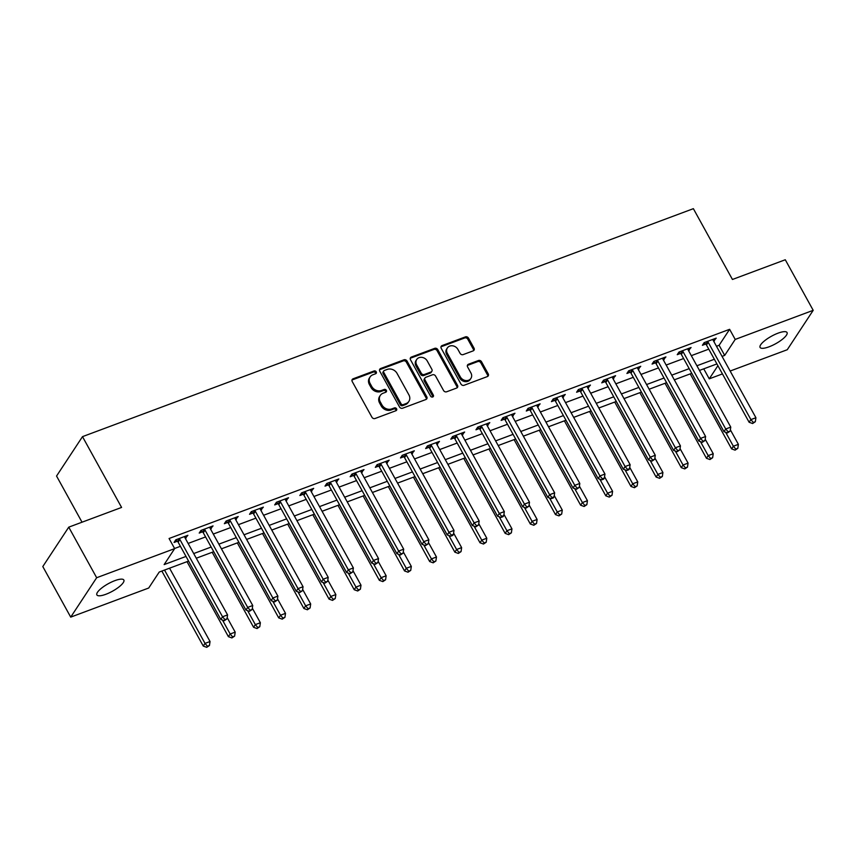 <?xml version="1.0" encoding="UTF-8"?>
<svg xmlns="http://www.w3.org/2000/svg" width="856" height="856" viewBox="0 0 856 856"><rect width="100%" height="100%" fill="white"/><g stroke="black" fill="none" stroke-linecap="round" stroke-linejoin="round"><path stroke-width="1.28" d="M376.244 371.836A1.659 1.402 33.4 0 0 374.093 370.958L353.1 378.801A2.365 2.001 33.4 0 0 352.223 381.519L371.953 417.257A2.365 2.001 33.4 0 0 375.024 418.509L396.018 410.677A1.659 1.402 33.4 0 0 394.477 407.895L391.759 408.911A7.554 6.409 33.4 0 1 381.937 404.909L380.289 401.935A7.554 6.409 33.4 0 1 380.299 395.419A7.554 6.409 33.4 0 1 383.103 393.225L385.821 392.209A1.659 1.402 33.4 0 0 384.291 389.427L381.573 390.443A7.554 6.409 33.4 0 1 371.739 386.452L370.102 383.467A7.554 6.409 33.4 0 1 370.102 376.95A7.554 6.409 33.4 0 1 372.916 374.757L375.634 373.74A1.659 1.402 33.4 0 0 376.244 371.836M375.741 373.698A1.659 1.402 33.4 0 0 373.398 372.028L352.405 379.861A2.365 2.001 33.4 0 0 351.976 380.085M396.125 410.623A1.659 1.402 33.4 0 0 393.781 408.954L391.064 409.971L391.759 408.911M385.938 392.155A1.659 1.402 33.4 0 0 383.584 390.497L380.867 391.502L381.573 390.443M769.073 346.798A15.397 4.301 -28.9 0 1 760.075 347.418A15.397 4.301 -28.9 0 1 778.051 333.166A15.397 4.301 -28.9 0 1 787.038 332.535A15.397 4.301 -28.9 0 1 769.073 346.798M105.866 594.289A15.397 4.301 -28.9 0 1 96.878 594.909A15.397 4.301 -28.9 0 1 114.843 580.657A15.397 4.301 -28.9 0 1 123.842 580.026A15.397 4.301 -28.9 0 1 105.866 594.289M473.143 350.885A2.365 2.001 33.4 0 0 474.021 348.157L468.489 338.131A2.365 2.001 33.4 0 0 465.418 336.879L442.103 345.578A2.365 2.001 33.4 0 0 441.225 348.306L460.956 384.044A2.365 2.001 33.4 0 0 464.027 385.296L487.342 376.587A2.365 2.001 33.4 0 0 488.22 373.869L481.532 361.756A2.365 2.001 33.4 0 0 478.461 360.504L468.489 364.228A2.365 2.001 33.4 0 0 467.601 366.957L470.918 372.959A6.313 5.361 33.4 0 1 470.907 378.406A6.313 5.361 33.4 0 1 465.632 380.535A6.313 5.361 33.4 0 1 460.346 376.908L447.367 353.378A6.313 5.361 33.4 0 1 447.367 347.932A6.313 5.361 33.4 0 1 452.653 345.803A6.313 5.361 33.4 0 1 457.928 349.43L460.1 353.357A2.365 2.001 33.4 0 0 463.171 354.598L473.143 350.885M188.577 561.087L159.227 572.043L148.709 588.019L70.716 617.123L42.8 566.554L68.748 527.157L121.584 507.437L82.497 436.646L693.371 208.671L732.447 279.473L785.284 259.753L813.2 310.321L787.253 349.73L730.147 371.033M68.748 527.157L96.664 577.725L174.656 548.621L164.138 564.586L186.009 556.432M716.472 346.273L719.104 345.289L729.622 329.314L169.071 538.499L174.656 548.621M729.622 329.314L735.208 339.425L813.2 310.321M407.049 361.061A2.365 2.001 33.4 0 0 403.979 359.809L380.663 368.508A2.365 2.001 33.4 0 0 379.786 371.237L399.517 406.975A2.365 2.001 33.4 0 0 402.588 408.216L425.892 399.517A2.365 2.001 33.4 0 0 426.78 396.799L407.049 361.061L406.343 362.12A2.365 2.001 33.4 0 0 403.272 360.879L379.957 369.578A2.365 2.001 33.4 0 0 379.54 369.803M411.383 357.048L434.698 348.349A2.365 2.001 33.4 0 1 437.769 349.59L457.5 385.328A2.365 2.001 33.4 0 1 456.623 388.057L446.639 391.781A2.365 2.001 33.4 0 1 443.569 390.529L435.565 376.041A2.365 2.001 33.4 0 0 432.494 374.789L425.881 377.261A2.365 2.001 33.4 0 0 425.004 379.978L433.329 395.076A1.659 1.402 33.4 0 1 430.557 396.103L410.505 359.766A2.365 2.001 33.4 0 1 411.383 357.048L410.687 358.108L433.992 349.409L434.698 348.349M174.592 548.493L180.423 546.31M188.127 543.442L205.579 536.926M213.283 534.048L230.746 527.542M238.45 524.664L255.901 518.148M263.605 515.269L281.057 508.764M288.761 505.885L306.223 499.369M313.927 496.491L331.379 489.985M339.083 487.107L356.535 480.591M364.239 477.712L381.701 471.207M389.405 468.328L406.857 461.812M414.561 458.934L432.013 452.428M439.716 449.55L457.179 443.034M464.883 440.166L482.335 433.65M490.039 430.771L507.49 424.255M515.194 421.387L532.657 414.871M540.361 411.993L557.812 405.476M565.516 402.609L582.979 396.093M590.683 393.214L608.135 386.698M615.838 383.83L633.29 377.314M640.994 374.436L658.457 367.92M666.161 365.052L683.612 358.536M691.316 355.657L708.768 349.141M185.281 538.274L187.881 535.3L175.801 539.804L174.057 542.469L177.331 541.249M210.437 528.89L213.037 525.905L200.967 530.42L199.213 533.074L202.487 531.854M235.593 519.496L238.203 516.521L226.123 521.026L224.368 523.69L227.643 522.47M260.759 510.112L263.359 507.127L251.279 511.642L249.535 514.296L252.809 513.076M285.915 500.717L288.515 497.743L276.445 502.247L274.69 504.912L277.965 503.692M311.07 491.333L313.681 488.359L301.601 492.863L299.846 495.528L303.12 494.297M336.237 481.939L338.837 478.964L326.757 483.469L325.013 486.133L328.287 484.913M361.393 472.555L363.993 469.58L351.923 474.085L350.168 476.749L353.442 475.519M386.548 463.171L389.159 460.186L377.079 464.69L375.324 467.355L378.598 466.135M411.715 453.776L414.315 450.802L402.234 455.306L400.49 457.971L403.765 456.74M436.87 444.392L439.47 441.407L427.401 445.912L425.646 448.576L428.92 447.356M462.037 434.998L464.637 432.023L452.557 436.528L450.802 439.192L454.076 437.962M487.192 425.614L489.793 422.629L477.712 427.133L475.968 429.798L479.242 428.578M512.348 416.219L514.948 413.245L502.879 417.749L501.124 420.414L504.398 419.194M537.515 406.835L540.115 403.85L528.034 408.355L526.28 411.019L529.554 409.799M562.67 397.441L565.27 394.466L553.201 398.971L551.446 401.635L554.72 400.415M587.826 388.057L590.437 385.072L578.356 389.576L576.602 392.241L579.876 391.021M612.992 378.662L615.592 375.688L603.512 380.192L601.757 382.857L605.032 381.637M638.148 369.278L640.748 366.293L628.678 370.809L626.924 373.462L630.198 372.242M663.304 359.884L665.915 356.909L653.834 361.414L652.079 364.078L655.354 362.858M688.47 350.5L691.07 347.515L678.99 352.03L677.235 354.684L680.509 353.464M713.626 341.105L716.226 338.131L704.156 342.635L702.402 345.3L705.676 344.08M82.497 436.646L56.55 476.043L82.026 522.192M70.716 617.123L96.664 577.725M722.443 373.911L709.26 378.834L717.906 365.694M703.75 368.84L709.26 378.834M716.932 363.918L699.47 370.434M691.766 373.312L674.314 379.829M666.61 382.696L649.158 389.213M641.454 392.091L623.992 398.607M616.288 401.475L598.836 407.991M591.132 410.869L573.67 417.386M565.966 420.253L548.514 426.77M540.81 429.648L523.358 436.164M515.654 439.032L498.192 445.548M490.488 448.426L473.036 454.932M465.332 457.81L447.881 464.327M440.177 467.205L422.714 473.71M415.01 476.589L397.559 483.105M389.855 485.983L372.403 492.489M364.699 495.367L347.236 501.884M339.532 504.762L322.081 511.267M314.377 514.146L296.925 520.662M289.221 523.53L271.759 530.046M264.055 532.924L246.603 539.441M238.899 542.308L221.447 548.824M213.743 551.703L196.281 558.219M722.057 356.385L724.69 355.401L735.208 339.425M193.713 553.554L211.165 547.038M218.869 544.159L236.32 537.654M244.035 534.775L261.487 528.259M269.191 525.391L286.642 518.875M294.346 515.997L311.809 509.481M319.513 506.613L336.964 500.097M344.668 497.218L362.12 490.702M369.824 487.834L387.286 481.318M394.99 478.44L412.442 471.924M420.146 469.056L437.598 462.54M445.302 459.661L462.764 453.145M470.468 450.277L487.92 443.761M495.624 440.883L513.076 434.367M520.78 431.499L538.242 424.983M545.946 422.104L563.398 415.599M571.102 412.72L588.553 406.204M596.258 403.326L613.72 396.82M621.424 393.942L638.876 387.426M646.58 384.547L664.031 378.042M671.735 375.163L689.198 368.647M696.902 365.769L714.353 359.263M719.104 345.289L724.69 355.401M186.126 537.964L185.206 536.295M211.293 528.569L210.373 526.911M236.449 519.185L235.528 517.516M261.604 509.791L260.684 508.132M286.771 500.407L285.851 498.738M311.926 491.012L311.006 489.354M337.082 481.628L336.162 479.959M362.249 472.234L361.328 470.575M387.404 462.85L386.484 461.181M412.56 453.455L411.64 451.797M437.726 444.071L436.806 442.402M462.882 434.677L461.962 433.018M488.038 425.293L487.118 423.624M513.204 415.909L512.284 414.24M538.36 406.514L537.44 404.845M563.515 397.13L562.595 395.461M588.682 387.736L587.762 386.067M613.838 378.352L612.917 376.683M638.993 368.957L638.073 367.299M664.16 359.574L663.24 357.904M689.315 350.179L688.395 348.52M714.471 340.795L713.551 339.126M370.102 376.95L369.407 378.02A7.554 6.409 33.4 0 0 369.396 384.537L370.102 383.467M380.867 391.502A7.554 6.409 33.4 0 1 371.044 387.511L369.396 384.537M380.299 395.419L379.604 396.478A7.554 6.409 33.4 0 0 379.593 402.994L380.289 401.935M391.064 409.971A7.554 6.409 33.4 0 1 381.23 405.979L379.593 402.994M426.32 399.303A2.365 2.001 33.4 0 0 426.074 397.858L406.343 362.12M384.376 370.477A1.659 1.402 33.4 0 0 383.755 372.381L401.068 403.754A1.659 1.402 33.4 0 0 403.219 404.631L406.086 403.561A7.554 6.409 33.4 0 0 408.89 401.368A7.554 6.409 33.4 0 0 408.901 394.851L397.066 373.409A7.554 6.409 33.4 0 0 387.233 369.407L384.376 370.477M383.755 370.958L383.06 372.028A1.659 1.402 33.4 0 0 383.049 373.451L383.755 372.381M408.89 401.368L408.194 402.427A7.554 6.409 33.4 0 1 405.391 404.62L402.523 405.69A1.659 1.402 33.4 0 1 400.373 404.824L383.049 373.451M457.04 387.832A2.365 2.001 33.4 0 0 456.794 386.398L437.063 350.66A2.365 2.001 33.4 0 0 433.992 349.409M425.004 377.945L424.298 379.015A2.365 2.001 33.4 0 0 424.298 381.048L432.622 396.135L433.329 395.076M432.826 396.927A1.659 1.402 33.4 0 0 432.622 396.135M427.262 360.997A6.313 5.361 33.4 0 0 421.987 357.369A6.313 5.361 33.4 0 0 416.701 359.499A6.313 5.361 33.4 0 0 416.701 364.945L421.27 373.227A2.365 2.001 33.4 0 0 424.341 374.479L430.964 372.007A2.365 2.001 33.4 0 0 431.841 369.289L427.262 360.997M416.701 359.499L416.005 360.558A6.313 5.361 33.4 0 0 415.995 366.004L416.701 364.945M431.841 371.322L431.135 372.392A2.365 2.001 33.4 0 1 430.258 373.077L423.645 375.549A2.365 2.001 33.4 0 1 420.574 374.297L415.995 366.004M447.367 347.932L446.672 348.991A6.313 5.361 33.4 0 0 446.661 354.448L447.367 353.378M470.907 378.406L470.212 379.476A6.313 5.361 33.4 0 1 464.926 381.594A6.313 5.361 33.4 0 1 459.651 377.967L446.661 354.448M487.76 376.373A2.365 2.001 33.4 0 0 487.513 374.939L480.837 362.826A2.365 2.001 33.4 0 0 477.766 361.574L467.783 365.298A2.365 2.001 33.4 0 0 467.365 365.523M473.571 350.66A2.365 2.001 33.4 0 0 473.325 349.227L467.793 339.201A2.365 2.001 33.4 0 0 464.722 337.949L441.407 346.648A2.365 2.001 33.4 0 0 440.979 346.873M161.859 571.059L203.257 646.055L205.012 643.391L210.041 641.519L169.563 568.191M164.534 570.064L205.012 643.391L207.441 646.259L206.745 647.329L209.453 645.51L207.441 646.259M210.041 641.519L209.453 645.51M206.745 647.329L203.257 646.055M179.888 539.505L178.134 542.169L220.784 619.434L222.539 616.769L179.888 539.505A2.408 2.044 33.4 0 0 179.321 538.798L179.075 538.585M224.978 619.637L224.272 620.696L226.99 618.888L224.978 619.637L222.539 616.769L227.568 614.897L184.917 537.621A2.408 2.044 33.4 0 1 184.65 536.819L184.607 536.519M178.134 542.169A2.408 2.044 33.4 0 0 177.566 541.463L175.769 539.858M220.784 619.434L224.272 620.696M226.99 618.888L227.568 614.897M187.015 561.675L228.413 636.671L230.168 634.007L235.197 632.124L227.172 617.593M222.464 620.044L230.168 634.007L232.607 636.875L231.901 637.934L234.619 636.115L232.607 636.875M235.197 632.124L234.619 636.115M231.901 637.934L228.413 636.671M212.181 552.28L253.579 627.277L255.323 624.613L260.363 622.74L252.338 608.199M247.619 610.649L255.323 624.613L257.763 627.48L257.057 628.55L259.775 626.731L257.763 627.48M260.363 622.74L259.775 626.731M257.057 628.55L253.579 627.277M237.337 542.897L278.735 617.893L280.49 615.229L285.519 613.345L277.494 598.815M272.775 601.265L280.49 615.229L282.919 618.096L282.223 619.155L284.93 617.337L282.919 618.096M285.519 613.345L284.93 617.337M282.223 619.155L278.735 617.893M205.044 530.11L203.289 532.774L245.95 610.039L247.694 607.385L205.044 530.11A2.408 2.044 33.4 0 0 204.488 529.415L204.242 529.19M250.134 610.242L249.438 611.312L252.146 609.493L250.134 610.242L247.694 607.385L252.734 605.502L210.073 528.238A2.408 2.044 33.4 0 1 209.806 527.424L209.763 527.135M203.289 532.774A2.408 2.044 33.4 0 0 202.733 532.079L200.935 530.463M245.95 610.039L249.438 611.312M252.146 609.493L252.734 605.502M230.2 520.726L228.456 523.39L271.106 600.655L272.861 597.991L230.2 520.726A2.408 2.044 33.4 0 0 229.643 520.02L229.397 519.806M275.29 600.858L274.594 601.918L277.312 600.11L275.29 600.858L272.861 597.991L277.89 596.118L235.24 518.843A2.408 2.044 33.4 0 1 234.961 518.04L234.929 517.741M228.456 523.39A2.408 2.044 33.4 0 0 227.889 522.684L226.091 521.079M271.106 600.655L274.594 601.918M277.312 600.11L277.89 596.118M255.366 511.332L253.611 513.996L296.262 591.261L298.016 588.607L255.366 511.332A2.408 2.044 33.4 0 0 254.799 510.636L254.553 510.411M300.456 591.464L299.75 592.534L302.468 590.715L300.456 591.464L298.016 588.607L303.045 586.724L260.395 509.459A2.408 2.044 33.4 0 1 260.128 508.646L260.085 508.357M253.611 513.996A2.408 2.044 33.4 0 0 253.044 513.3L251.247 511.685M296.262 591.261L299.75 592.534M302.468 590.715L303.045 586.724M262.492 533.502L303.891 608.498L305.645 605.834L310.675 603.962L302.66 589.431M297.942 591.87L305.645 605.834L308.085 608.702L307.379 609.772L310.097 607.953L308.085 608.702M310.675 603.962L310.097 607.953M307.379 609.772L303.891 608.498M280.522 501.948L278.767 504.612L321.428 581.877L323.172 579.212L280.522 501.948A2.408 2.044 33.4 0 0 279.966 501.242L279.719 501.028M325.612 582.08L324.916 583.139L327.623 581.331L325.612 582.08L323.172 579.212L328.212 577.34L285.551 500.065A2.408 2.044 33.4 0 1 285.283 499.262L285.241 498.962M278.767 504.612A2.408 2.044 33.4 0 0 278.211 503.906L276.413 502.301M321.428 581.877L324.916 583.139M327.623 581.331L328.212 577.34M287.659 524.118L329.057 599.114L330.801 596.45L335.841 594.567L327.816 580.036M323.097 582.487L330.801 596.45L333.241 599.318L332.535 600.377L335.252 598.558L333.241 599.318M335.841 594.567L335.252 598.558M332.535 600.377L329.057 599.114M312.815 514.734L354.213 589.72L355.968 587.056L360.997 585.183L352.972 570.652M348.253 573.092L355.968 587.056L358.397 589.923L357.701 590.993L360.408 589.174L358.397 589.923M360.997 585.183L360.408 589.174M357.701 590.993L354.213 589.72M337.97 505.34L379.369 580.336L381.123 577.672L386.152 575.788L378.138 561.258M373.419 563.708L381.123 577.672L383.563 580.539L382.857 581.598L385.575 579.78L383.563 580.539M386.152 575.788L385.575 579.78M382.857 581.598L379.369 580.336M363.137 495.956L404.535 570.941L406.279 568.277L411.319 566.405L403.294 551.874M398.575 554.313L406.279 568.277L408.719 571.145L408.023 572.215L410.73 570.396L408.719 571.145M411.319 566.405L410.73 570.396M408.023 572.215L404.535 570.941M388.292 486.561L429.691 561.557L431.445 558.893L436.474 557.01L428.449 542.479M423.731 544.93L431.445 558.893L433.874 561.761L433.179 562.82L435.886 561.012L433.874 561.761M436.474 557.01L435.886 561.012M433.179 562.82L429.691 561.557M305.678 492.553L303.934 495.217L346.584 572.493L348.339 569.828L305.678 492.553A2.408 2.044 33.4 0 0 305.121 491.858L304.875 491.633M350.767 572.685L350.072 573.755L352.79 571.936L350.767 572.685L348.339 569.828L353.368 567.945L310.717 490.681A2.408 2.044 33.4 0 1 310.439 489.867L310.407 489.579M303.934 495.217A2.408 2.044 33.4 0 0 303.366 494.522L301.569 492.917M346.584 572.493L350.072 573.755M352.79 571.936L353.368 567.945M330.844 483.169L329.089 485.834L371.739 563.098L373.494 560.434L330.844 483.169A2.408 2.044 33.4 0 0 330.277 482.463L330.031 482.249M375.934 563.302L375.228 564.361L377.945 562.553L375.934 563.302L373.494 560.434L378.523 558.561L335.873 481.286A2.408 2.044 33.4 0 1 335.606 480.484L335.563 480.184M329.089 485.834A2.408 2.044 33.4 0 0 328.522 485.127L326.725 483.522M371.739 563.098L375.228 564.361M377.945 562.553L378.523 558.561M356 473.775L354.245 476.439L396.906 553.714L398.661 551.05L356 473.775A2.408 2.044 33.4 0 0 355.443 473.079L355.197 472.865M401.09 553.907L400.394 554.977L403.101 553.158L401.09 553.907L398.661 551.05L403.69 549.167L361.029 471.902A2.408 2.044 33.4 0 1 360.761 471.089L360.718 470.8M354.245 476.439A2.408 2.044 33.4 0 0 353.689 475.743L351.891 474.138M396.906 553.714L400.394 554.977M403.101 553.158L403.69 549.167M381.155 464.391L379.411 467.055L422.062 544.32L423.816 541.655L381.155 464.391A2.408 2.044 33.4 0 0 380.599 463.685L380.353 463.471M426.245 544.523L425.55 545.593L428.268 543.774L426.245 544.523L423.816 541.655L428.845 539.783L386.195 462.508A2.408 2.044 33.4 0 1 385.917 461.705L385.885 461.405M379.411 467.055A2.408 2.044 33.4 0 0 378.844 466.349L377.047 464.744M422.062 544.32L425.55 545.593M428.268 543.774L428.845 539.783M406.322 454.996L404.567 457.66L447.217 534.936L448.972 532.272L406.322 454.996A2.408 2.044 33.4 0 0 405.755 454.301L405.509 454.087M451.412 535.139L450.705 536.198L452.717 535.449L453.423 534.379L451.412 535.139L448.972 532.272L454.001 530.388L411.351 453.124A2.408 2.044 33.4 0 1 411.083 452.31L411.041 452.022M404.567 457.66A2.408 2.044 33.4 0 0 404 456.965L402.202 455.36M447.217 534.936L450.705 536.198M453.423 534.379L454.001 530.388M413.448 477.177L454.846 552.163L456.601 549.499L461.63 547.626L453.616 533.095M448.897 535.535L456.601 549.499L459.041 552.366L458.335 553.436L461.052 551.617L459.041 552.366M461.63 547.626L461.052 551.617M458.335 553.436L454.846 552.163M431.478 445.612L429.723 448.276L472.384 525.541L474.138 522.877L431.478 445.612A2.408 2.044 33.4 0 0 430.921 444.906L430.675 444.692M476.567 525.745L475.872 526.815L478.579 524.995L476.567 525.745L474.138 522.877L479.167 521.004L436.507 443.729A2.408 2.044 33.4 0 1 436.239 442.927L436.196 442.627M429.723 448.276A2.408 2.044 33.4 0 0 429.166 447.57L427.369 445.965M472.384 525.541L475.872 526.815M478.579 524.995L479.167 521.004M438.614 467.783L480.013 542.779L481.757 540.115L486.797 538.242L478.772 523.701M474.053 526.151L481.757 540.115L484.196 542.982L483.501 544.042L486.208 542.233L484.196 542.982M486.797 538.242L486.208 542.233M483.501 544.042L480.013 542.779M456.644 436.228L454.889 438.882L497.539 516.157L499.294 513.493L456.644 436.228A2.408 2.044 33.4 0 0 456.077 435.522L455.831 435.308M501.723 516.361L501.028 517.42L503.039 516.671L503.745 515.601L501.723 516.361L499.294 513.493L504.323 511.61L461.673 434.345A2.408 2.044 33.4 0 1 461.395 433.532L461.363 433.243M454.889 438.882A2.408 2.044 33.4 0 0 454.322 438.186L452.524 436.581M497.539 516.157L501.028 517.42M503.745 515.601L504.323 511.61M463.77 458.399L505.168 533.384L506.923 530.731L511.952 528.848L503.927 514.317M499.209 516.757L506.923 530.731L509.352 533.588L508.657 534.658L511.374 532.839L509.352 533.588M511.952 528.848L511.374 532.839M508.657 534.658L505.168 533.384M481.8 426.834L480.045 429.498L522.695 506.763L524.45 504.098L481.8 426.834A2.408 2.044 33.4 0 0 481.233 426.138L480.986 425.914M526.889 506.966L526.183 508.036L528.901 506.217L526.889 506.966L524.45 504.098L529.49 502.226L486.829 424.961A2.408 2.044 33.4 0 1 486.561 424.148L486.518 423.848M480.045 429.498A2.408 2.044 33.4 0 0 479.478 428.792L477.68 427.187M522.695 506.763L526.183 508.036M528.901 506.217L529.49 502.226M488.926 449.004L530.324 524L532.079 521.336L537.108 519.464L529.094 504.922M524.375 507.373L532.079 521.336L534.519 524.204L533.812 525.263L536.53 523.455L534.519 524.204M537.108 519.464L536.53 523.455M533.812 525.263L530.324 524M506.955 417.45L505.2 420.103L547.861 497.379L549.616 494.715L506.955 417.45A2.408 2.044 33.4 0 0 506.399 416.744L506.153 416.53M552.045 497.582L551.35 498.641L553.361 497.892L554.057 496.822L552.045 497.582L549.616 494.715L554.645 492.831L511.984 415.567A2.408 2.044 33.4 0 1 511.717 414.753L511.674 414.465M505.2 420.103A2.408 2.044 33.4 0 0 504.644 419.408L502.846 417.803M547.861 497.379L551.35 498.641M554.057 496.822L554.645 492.831M514.092 439.62L555.49 514.606L557.245 511.952L562.274 510.069L554.249 495.538M549.531 497.989L557.245 511.952L559.674 514.809L558.979 515.879L561.686 514.06L559.674 514.809M562.274 510.069L561.686 514.06M558.979 515.879L555.49 514.606M532.122 408.055L530.367 410.72L573.017 487.984L574.772 485.32L532.122 408.055A2.408 2.044 33.4 0 0 531.555 407.36L531.309 407.135M577.212 488.188L576.505 489.258L579.223 487.439L577.212 488.188L574.772 485.32L579.801 483.447L537.151 406.183A2.408 2.044 33.4 0 1 536.873 405.37L536.84 405.07M530.367 410.72A2.408 2.044 33.4 0 0 529.8 410.013L528.002 408.408M573.017 487.984L576.505 489.258M579.223 487.439L579.801 483.447M539.248 430.226L580.646 505.222L582.401 502.558L587.43 500.685L579.405 486.144M574.686 488.594L582.401 502.558L584.83 505.425L584.134 506.485L586.852 504.676L584.83 505.425M587.43 500.685L586.852 504.676M584.134 506.485L580.646 505.222M557.277 398.671L555.523 401.325L598.173 478.6L599.928 475.936L557.277 398.671A2.408 2.044 33.4 0 0 556.71 397.965L556.475 397.751M602.367 478.804L601.661 479.863L603.673 479.114L604.379 478.044L602.367 478.804L599.928 475.936L604.967 474.053L562.306 396.788A2.408 2.044 33.4 0 1 562.039 395.975L561.996 395.686M555.523 401.325A2.408 2.044 33.4 0 0 554.956 400.629L553.158 399.024M598.173 478.6L601.661 479.863M604.379 478.044L604.967 474.053M564.404 420.842L605.802 495.827L607.557 493.174L612.586 491.291L604.571 476.76M599.853 479.21L607.557 493.174L609.996 496.031L609.29 497.101L612.008 495.282L609.996 496.031M612.586 491.291L612.008 495.282M609.29 497.101L605.802 495.827M589.57 411.447L630.968 486.443L632.723 483.779L637.752 481.907L629.727 467.365M625.008 469.816L632.723 483.779L635.152 486.647L634.457 487.706L637.164 485.898L635.152 486.647M637.752 481.907L637.164 485.898M634.457 487.706L630.968 486.443M614.726 402.063L656.124 477.06L657.879 474.395L662.908 472.512L654.883 457.981M650.164 460.432L657.879 474.395L660.308 477.252L659.612 478.322L662.33 476.503L660.308 477.252M662.908 472.512L662.33 476.503M659.612 478.322L656.124 477.06M639.881 392.669L681.28 467.665L683.035 465.001L688.074 463.128L680.049 448.587M675.331 451.037L683.035 465.001L685.474 467.868L684.768 468.928L687.486 467.119L685.474 467.868M688.074 463.128L687.486 467.119M684.768 468.928L681.28 467.665M665.048 383.285L706.446 458.281L708.201 455.617L713.23 453.734L705.205 439.203M700.486 441.653L708.201 455.617L710.63 458.474L709.934 459.544L712.641 457.725L710.63 458.474M713.23 453.734L712.641 457.725M709.934 459.544L706.446 458.281M690.203 373.89L731.602 448.886L733.357 446.222L738.386 444.35L730.361 429.808M725.642 432.259L733.357 446.222L735.796 449.09L735.09 450.16L737.808 448.341L735.796 449.09M738.386 444.35L737.808 448.341M735.09 450.16L731.602 448.886M582.433 389.277L580.678 391.941L623.339 469.206L625.094 466.541L582.433 389.277A2.408 2.044 33.4 0 0 581.877 388.581L581.631 388.356M627.523 469.409L626.827 470.479L628.839 469.73L629.535 468.66L627.523 469.409L625.094 466.541L630.123 464.669L587.462 387.404A2.408 2.044 33.4 0 1 587.195 386.591L587.163 386.291M580.678 391.941A2.408 2.044 33.4 0 0 580.122 391.235L578.324 389.63M623.339 469.206L626.827 470.479M629.535 468.66L630.123 464.669M607.6 379.893L605.845 382.546L648.495 459.822L650.25 457.158L607.6 379.893A2.408 2.044 33.4 0 0 607.032 379.187L606.786 378.973M652.689 460.025L651.983 461.084L654.701 459.276L652.689 460.025L650.25 457.158L655.279 455.274L612.629 378.01A2.408 2.044 33.4 0 1 612.35 377.207L612.318 376.908M605.845 382.546A2.408 2.044 33.4 0 0 605.278 381.851L603.48 380.246M648.495 459.822L651.983 461.084M654.701 459.276L655.279 455.274M632.755 370.498L631 373.163L673.651 450.427L675.405 447.774L632.755 370.498A2.408 2.044 33.4 0 0 632.188 369.803L631.953 369.578M677.845 450.63L677.139 451.7L679.857 449.882L677.845 450.63L675.405 447.774L680.445 445.89L637.784 368.626A2.408 2.044 33.4 0 1 637.517 367.812L637.474 367.524M631 373.163A2.408 2.044 33.4 0 0 630.444 372.467L628.636 370.851M673.651 450.427L677.139 451.7M679.857 449.882L680.445 445.89M657.911 361.114L656.156 363.779L698.817 441.043L700.572 438.379L657.911 361.114A2.408 2.044 33.4 0 0 657.355 360.408L657.108 360.194M703.001 441.247L702.305 442.306L705.012 440.498L703.001 441.247L700.572 438.379L705.601 436.507L662.951 359.231A2.408 2.044 33.4 0 1 662.672 358.429L662.64 358.129M656.156 363.779A2.408 2.044 33.4 0 0 655.6 363.072L653.802 361.467M698.817 441.043L702.305 442.306M705.012 440.498L705.601 436.507M683.077 351.72L681.322 354.384L723.973 431.649L725.728 428.995L683.077 351.72A2.408 2.044 33.4 0 0 682.51 351.024L682.264 350.8M728.167 431.852L727.461 432.922L730.179 431.103L728.167 431.852L725.728 428.995L730.757 427.112L688.106 349.847A2.408 2.044 33.4 0 1 687.839 349.034L687.796 348.745M681.322 354.384A2.408 2.044 33.4 0 0 680.755 353.689L678.958 352.073M723.973 431.649L727.461 432.922M730.179 431.103L730.757 427.112M708.233 342.336L706.478 345L749.128 422.265L750.883 419.601L708.233 342.336A2.408 2.044 33.4 0 0 707.666 341.63L707.431 341.416M753.323 422.468L752.617 423.527L755.334 421.719L753.323 422.468L750.883 419.601L755.923 417.728L713.262 340.453A2.408 2.044 33.4 0 1 712.995 339.65L712.952 339.351M706.478 345A2.408 2.044 33.4 0 0 705.922 344.294L704.114 342.689M749.128 422.265L752.617 423.527M755.334 421.719L755.923 417.728M373.398 372.028L374.093 370.958M393.781 408.954L394.477 407.895M383.584 390.497L384.291 389.427M371.044 387.511L371.739 386.452M381.23 405.979L381.937 404.909M352.405 379.861L353.1 378.801M426.074 397.858L426.78 396.799M379.957 369.578L380.663 368.508M403.272 360.879L403.979 359.809M400.373 404.824L401.068 403.754M402.523 405.69L403.219 404.631M405.391 404.62L406.086 403.561M437.063 350.66L437.769 349.59M456.794 386.398L457.5 385.328M424.298 381.048L425.004 379.978M420.574 374.297L421.27 373.227M423.645 375.549L424.341 374.479M430.258 373.077L430.964 372.007M459.651 377.967L460.346 376.908M467.783 365.298L468.489 364.228M477.766 361.574L478.461 360.504M480.837 362.826L481.532 361.756M487.513 374.939L488.22 373.869M441.407 346.648L442.103 345.578M464.722 337.949L465.418 336.879M467.793 339.201L468.489 338.131M473.325 349.227L474.021 348.157M179.321 538.798L177.566 541.463M204.488 529.415L202.733 532.079M229.643 520.02L227.889 522.684M254.799 510.636L253.044 513.3M279.966 501.242L278.211 503.906M305.121 491.858L303.366 494.522M330.277 482.463L328.522 485.127M355.443 473.079L353.689 475.743M380.599 463.685L378.844 466.349M405.755 454.301L404 456.965M430.921 444.906L429.166 447.57M456.077 435.522L454.322 438.186M481.233 426.138L479.478 428.792M506.399 416.744L504.644 419.408M531.555 407.36L529.8 410.013M556.71 397.965L554.956 400.629M581.877 388.581L580.122 391.235M607.032 379.187L605.278 381.851M632.188 369.803L630.444 372.467M657.355 360.408L655.6 363.072M682.51 351.024L680.755 353.689M707.666 341.63L705.922 344.294"/></g></svg>
